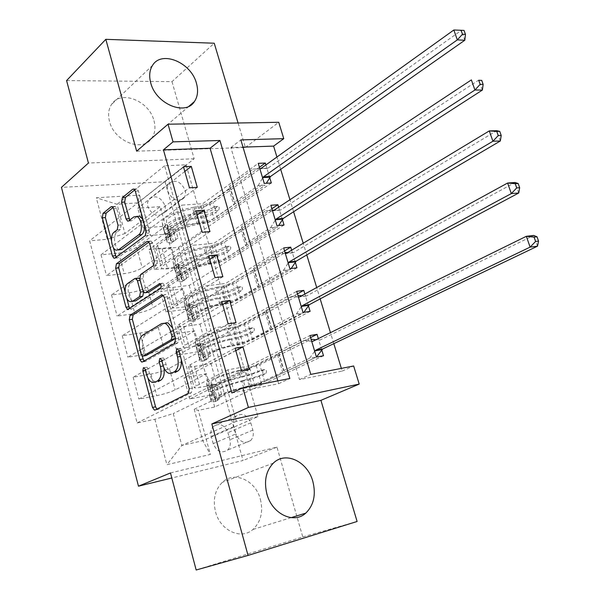 <?xml version="1.0" encoding="UTF-8"?>
<svg xmlns="http://www.w3.org/2000/svg" width="600" height="600" viewBox="0 0 600 600"><rect width="100%" height="100%" fill="white"/><g stroke="black" fill="none" stroke-linecap="round" stroke-linejoin="round"><path stroke-width="0.45" stroke-dasharray="3 2.25" d="M156.023 382.005L155.52 381.9C152.858 380.94 150.87 378.202 149.558 373.673L148.305 368.97L147.03 367.192L146.46 367.26L145.89 370.327L147.93 378.022M156.885 409.14L158.25 409.388L191.438 392.722L192.375 388.14L181.958 350.07L180.623 348.255L179.962 348.33L179.325 351.548L180.42 356.468M172.71 372.96L172.17 372.84C169.44 371.85 167.407 369.075 166.065 364.522L164.767 359.722L163.462 357.93L162.847 357.998L162.248 361.14L163.222 365.978M153.975 120.698C155.797 127.552 155.04 133.417 151.703 138.285C142.77 152.58 114.172 141.517 109.507 121.365C107.835 114.795 108.51 109.163 111.532 104.46C120.608 89.422 149.288 100.815 153.975 120.698M260.37 499.275C263.37 511.815 260.888 521.88 252.93 529.463C241.095 540.285 220.08 530.55 215.49 511.627C212.722 499.507 215.002 489.743 222.33 482.34C234.33 470.61 255.63 480.39 260.37 499.275M164.977 205.462C165.75 208.478 165.352 211.028 163.785 213.105C157.47 217.447 152.145 215.295 147.833 206.655L147.547 202.545L148.972 199.125C155.31 194.708 160.642 196.822 164.977 205.462M185.13 190.163C185.94 193.245 185.558 195.84 183.99 197.947C177.623 202.312 172.215 200.07 167.767 191.22C166.988 188.183 167.355 185.625 168.87 183.547C175.26 179.1 180.683 181.312 185.13 190.163M66.593 80.573L171.99 81.63L214.237 43.223M170.475 472.957L276.975 447.143L302.767 536.94L196.17 570M302.767 536.94L357.105 521.482M231.847 393L278.632 383.707L277.808 380.88M243.007 147.142L230.88 147.555L299.475 379.567L342.165 371.085L341.347 368.385M333.81 343.65L330.457 332.647M320.168 298.89L316.702 287.535M306.772 254.933L303.202 243.24M293.61 211.755L289.95 199.74M280.688 169.343L276.93 157.02M321.743 349.928L318.33 338.61M308.385 305.678L304.868 294.015M295.26 262.207L291.645 250.222M282.368 219.502L278.655 207.202M269.7 177.547L265.89 164.94M213.218 443.632L211.245 436.447C210.263 432.3 211.013 428.933 213.502 426.338C219.615 422.67 224.43 424.793 227.94 432.697L229.92 439.793C230.94 444.045 230.145 447.487 227.542 450.127C221.46 453.668 216.69 451.5 213.218 443.632L235.958 433.905L233.903 426.548C232.868 422.295 233.603 418.845 236.1 416.205C242.265 412.493 247.163 414.69 250.792 422.805L252.855 430.08C253.92 434.438 253.147 437.955 250.53 440.64C244.403 444.232 239.542 441.99 235.958 433.905M171.99 81.63L194.153 158.782L165.06 181.74L61.448 187.365M165.06 181.74L243.038 460.478L171.81 477.99M257.925 416.632L236.34 421.35L164.625 165.757L186.113 164.805L257.925 416.632L202.778 440.707L181.815 445.455L173.257 413.572L154.882 419.28L137.137 422.933L89.655 240.833L183.472 166.74M154.882 419.28L166.898 464.7L210.36 454.418L198.3 410.347L194.205 409.29L233.708 390.33L227.925 369.81L249.157 365.933L309.968 335.55M323.505 355.748L214.71 406.972L198.3 410.347M214.71 406.972L166.792 234.038L150.458 235.478L139.417 195.135L96.308 197.805L107.28 239.28L89.655 240.833M136.65 151.185L245.385 147.48L238.072 122.993M245.385 147.48L278.737 122.288M342.165 371.085L353.64 365.97M276.975 447.143L243.038 460.478M236.34 421.35L181.815 445.455L166.898 464.7M194.205 409.29L202.778 440.707L210.36 454.418M186.113 164.805L137.887 202.882L145.762 231.757L181.53 205.17L202.702 203.685L258.24 163.358M271.335 182.962L178.575 247.275L162.157 248.873C158.632 249.188 156.555 248.865 155.933 247.913L157.59 245.317L186.93 224.347L181.53 205.17M271.875 208.748L184.08 267.022L167.655 268.845C164.13 269.205 162.06 268.942 161.453 268.058L163.155 265.582L192.84 245.295L214.028 243.24L270.832 205.267M284.032 225.015L189.203 285.405L172.77 287.423C169.245 287.827 167.183 287.625 166.59 286.808L168.337 284.445L198.33 264.795L192.84 245.295M284.55 250.935L194.798 305.468L178.358 307.71C174.825 308.175 172.778 308.025 172.2 307.282L173.993 305.04L204.337 286.103L225.54 283.462L283.642 247.92M296.955 267.817L200.002 324.142L183.555 326.595C180.023 327.097 177.983 327.007 177.42 326.332L179.257 324.21L209.925 305.933L204.337 286.103M297.45 293.865L205.688 344.528L189.233 347.212C185.7 347.767 183.66 347.745 183.12 347.138L185.002 345.15L216.03 327.6L237.248 324.353L296.692 291.345M310.11 311.385L210.975 363.495L194.513 366.397C190.98 367.005 188.955 367.035 188.43 366.495L190.35 364.635L221.715 347.767L216.03 327.6M310.575 337.567L216.75 384.21L200.28 387.353C196.748 388.013 194.73 388.11 194.22 387.645L196.192 385.912L227.925 369.81M164.625 165.757L117.075 204.278L137.887 202.882L139.417 195.135M249.405 369.457L189.795 398.985L212.295 394.553L173.257 413.572M212.295 394.553L206.52 373.718L175.163 389.895C170.273 392.197 164.115 394.125 156.69 395.67L138.87 399.075L235.095 348.202M236.01 322.642L177.84 355.103L200.317 351.345L169.328 368.303C164.49 370.702 158.363 372.623 150.945 374.085L133.14 377.228L228.165 323.835M200.317 351.345L194.64 330.877L163.995 348.54C159.195 351.022 153.097 352.95 145.688 354.322L127.898 357.225L221.827 301.553M222.862 276.697L166.087 311.985L188.542 308.888L158.257 327.308C153.51 329.873 147.435 331.8 140.04 333.09L122.257 335.745L215.025 277.635M188.542 308.888L182.962 288.765L153.007 307.86C148.305 310.515 142.26 312.45 134.865 313.65L117.097 316.072L208.8 255.772M209.955 231.608L154.545 269.618L176.97 267.15L147.36 286.972C142.71 289.718 136.688 291.645 129.308 292.763L111.555 294.945L202.125 232.305M176.97 267.15L171.48 247.365L142.2 267.847C137.587 270.675 131.595 272.603 124.222 273.645L106.485 275.603L196.02 210.84M197.288 187.343L143.19 227.97L165.593 226.118L136.65 247.298C132.083 250.208 126.113 252.142 118.755 253.095L101.032 254.82L189.465 187.808M165.593 226.118L160.192 206.663L124.927 233.542L117.075 204.278L96.308 197.805M278.632 383.707L289.845 378.51M299.475 379.567L310.785 374.392M230.88 147.555L240.847 139.898M233.708 390.33L254.94 386.145L316.433 357.053L264.645 381.548L262.8 375.142L265.987 373.605L266.58 371.01L265.35 369.502L247.455 375.817L240.712 377.415L238.905 371.032L245.64 369.45L259.793 364.725L311.423 339.18M254.94 386.145L249.157 365.933M210.975 363.495L216.75 384.21M200.002 324.142L205.688 344.528M189.203 285.405L194.798 305.468M178.575 247.275L184.08 267.022M259.418 167.288L166.792 234.038M137.137 422.933L241.56 370.905M235.792 350.632L184.035 377.827L206.52 373.718M189.795 398.985L184.035 377.827M101.032 254.82L106.485 275.603M111.555 294.945L117.097 316.072M122.257 335.745L127.898 357.225M133.14 377.228L138.87 399.075M221.715 347.767L242.94 344.22L303.038 312.465M242.94 344.22L237.248 324.353M222.69 304.582L172.178 334.312L194.64 330.877M177.84 355.103L172.178 334.312M209.835 259.388L160.523 291.562L182.962 288.765M166.087 311.985L160.523 291.562M209.925 305.933L231.135 303L289.875 268.665M231.135 303L225.54 283.462M197.205 215.017L149.07 249.54L171.48 247.365M154.545 269.618L149.07 249.54M198.33 264.795L219.532 262.462L276.952 225.645M219.532 262.462L214.028 243.24M107.28 239.28L124.927 233.542M184.815 171.458L137.812 208.237L160.192 206.663M143.19 227.97L137.812 208.237M186.93 224.347L208.118 222.593L264.255 183.382M145.762 231.757L150.458 235.478M208.118 222.593L202.702 203.685M194.153 158.782L88.433 163.042M163.972 367.95L163.53 365.925M181.26 359.558L180.653 356.43M143.955 361.065L145.507 361.425L177.825 342.892L178.733 338.28L167.4 296.873L165.637 294.442L163.32 295.41M139.238 345.255L142.065 355.905M167.812 322.785L164.738 323.153L145.597 334.793C142.44 337.485 141.562 342.202 142.988 348.968L144.292 353.888L145.613 355.65M175.208 337.388L174.817 335.947M172.635 327.96L175.05 335.918M126.788 298.32L125.123 292.043M148.898 242.085L150.053 241.245L148.132 241.417M147.675 292.41L145.98 290.04L142.928 278.715L143.745 274.155L156.615 265.275L157.477 260.61L152.76 243.353L151.132 241.08L150.053 241.245M160.605 284.362L162.188 283.312L159.795 283.597M129.877 308.558L131.587 309.038L163.515 288.157C164.663 286.335 164.46 284.685 162.907 283.215L162.188 283.312M137.955 278.145L130.837 283.058C126.27 285.712 128.108 300.067 133.17 301.252M143.648 292.08L143.385 291.683M139.74 278.722L143.55 291.66M119.19 249.885C114.368 248.655 112.77 234.847 117.105 231.975L120.33 229.485L121.102 224.947L116.692 208.493L115.222 206.37L113.093 207.458M144.488 224.85L143.07 219.645M137.377 216.375L133.792 216.923M129.765 220.042L130.695 220.853L131.752 220.665L136.905 216.683M116.123 257.153L117.023 257.903L117.96 257.752L148.433 235.312L149.273 230.625L138.428 191.002L136.928 188.858L134.752 189.907M111.458 240.532L113.302 247.478M210.667 385.275L217.042 387.472L219.368 386.325L212.985 384.112L210.667 385.275L206.858 385.44L206.663 383.077C205.853 380.918 224.4 373.673 240.315 370.02L242.138 376.425L248.895 374.82L261.225 370.23L261.765 370.17L262.995 371.685L262.395 374.288L259.215 375.825L243.285 380.475L245.115 386.91L261.06 382.245L282.623 372.022L284.07 370.89L283.605 370.597L309.69 358.2L316.403 356.962M217.042 387.472L219.757 397.215L215.19 401.58L211.395 401.842L211.267 399.72C210.525 397.785 229.185 390.683 245.115 386.91M215.19 401.58L217.53 400.47L215.67 400.582L215.618 398.482C215.07 396.862 230.505 390.99 243.683 387.87L250.425 386.235L264.645 381.548M212.985 384.112L211.118 384.188L210.998 381.855C210.397 380.04 225.75 374.055 238.905 371.032M240.315 370.02L256.207 365.385L277.575 354.78L278.993 353.58L278.52 353.243L304.365 340.388L311.077 339.233M219.368 386.325L222.097 396.097L219.757 397.215M217.53 400.47L222.097 396.097M242.138 376.425C226.215 380.123 207.623 387.315 208.41 389.393L208.575 391.658L210.54 391.755C212.34 392.257 212.895 393.465 212.205 395.355L209.67 395.595L209.513 393.382C208.748 391.365 227.362 384.202 243.285 380.475M243.683 387.87L241.86 381.457C228.697 384.54 213.292 390.457 213.862 392.153L213.915 394.298L214.627 394.178C215.108 392.31 214.597 391.08 213.112 390.487L212.752 388.162C212.167 386.415 227.55 380.475 240.712 377.415M537.495 246.18L533.707 235.447L320.032 340.028L315.983 339.772M241.86 381.457L248.603 379.845L262.8 375.142M278.52 353.243L283.605 370.597M311.715 341.362L304.365 340.388M309.69 358.2L314.67 351.202M205.837 347.265L208.11 346.013L201.75 343.702L199.478 344.962L205.837 347.265L208.507 356.85L203.933 361.005L206.22 359.79L204.345 359.79L204.135 357.12C203.452 355.028 218.663 348.87 231.795 345.998L230.002 339.697L236.722 338.197C242.415 336.87 247.095 335.272 250.755 333.42L253.875 331.748L254.46 329.138L253.305 327.697L249.615 329.452C245.955 331.32 241.282 332.918 235.59 334.237L228.877 335.722L227.093 329.445L233.805 327.983C239.49 326.67 244.155 325.072 247.808 323.183L298.275 295.433M199.478 344.962L195.638 344.888L195.285 341.962C194.317 339.233 212.595 331.642 228.45 328.298L230.243 334.597L236.978 333.112L246.03 330.015L249.135 328.335L249.712 328.26L250.868 329.7L250.29 332.325L247.178 333.998L238.11 337.08L231.375 338.58L233.175 344.903L239.91 343.388L248.993 340.312L270.075 329.153L271.455 327.847L270.96 327.435L296.445 313.913L303.502 312.832L303.847 312.337M203.933 361.005L200.1 361.028L199.815 358.327C198.907 355.822 217.298 348.368 233.175 344.903M231.795 345.998L238.515 344.483L252.577 339.72L303.502 312.832M201.75 343.702L199.86 343.657L199.59 340.77C198.862 338.483 213.983 332.22 227.093 329.445M228.45 328.298L235.185 326.827L244.222 323.73L265.118 312.21L266.468 310.837L265.965 310.38L291.218 296.415L297.93 295.478M208.11 346.013L210.795 355.627L208.507 356.85M206.22 359.79L210.795 355.627M230.243 334.597C214.38 337.987 196.058 345.525 197.002 348.173L197.333 351.007L199.32 351.278C201.083 351.795 201.645 352.965 201.015 354.803L198.397 354.885L198.09 352.103C197.16 349.507 215.505 342 231.375 338.58M230.002 339.697C216.885 342.525 201.705 348.728 202.403 350.895L202.612 353.587L203.377 353.513C203.812 351.712 203.303 350.513 201.84 349.897L201.315 346.972C200.603 344.76 215.76 338.535 228.877 335.722M518.722 192.998L515.018 182.498L306.697 295.897L301.733 295.733M265.965 310.38L270.96 327.435M298.403 297.053L291.218 296.415M296.445 313.913L301.305 306.72M194.812 307.695L197.04 306.345L190.695 303.938L188.475 305.303L194.812 307.695L197.438 317.138L192.855 321.09L195.09 319.77L193.2 319.65L192.833 316.44C192.03 313.882 207.022 307.455 220.103 304.822L218.34 298.627L225.03 297.248C230.7 296.002 235.327 294.382 238.92 292.395L241.972 290.595L242.535 287.962L241.455 286.597L237.795 288.495C234.21 290.498 229.583 292.118 223.92 293.355L217.23 294.72L215.483 288.548L222.165 287.197C227.827 285.975 232.44 284.347 236.017 282.33L285.36 252.45M188.475 305.303L184.597 304.995L184.087 301.522C182.977 298.245 200.993 290.325 216.788 287.272L218.55 293.46L225.255 292.095L234.218 288.952L237.255 287.138L237.87 287.055L238.95 288.428L238.388 291.06L235.343 292.868L226.373 296.002L219.66 297.382L221.43 303.6L228.142 302.205L237.127 299.077L257.737 287.017L259.05 285.54L258.532 285.015L283.44 270.405L290.498 269.55L291.173 268.515M192.855 321.09L188.993 320.873L188.542 317.625C187.493 314.565 205.612 306.772 221.43 303.6M220.103 304.822L226.792 303.428C232.47 302.168 237.105 300.555 240.705 298.59L290.498 269.55M190.695 303.938L188.79 303.78L188.363 300.353C187.507 297.623 202.417 291.075 215.483 288.548M216.788 287.272L223.493 285.923L232.433 282.772L252.862 270.368L254.153 268.815L253.62 268.252L278.303 253.215L285.015 252.487M197.04 306.345L199.68 315.81L197.438 317.138M195.09 319.77L199.68 315.81M218.55 293.46C202.748 296.558 184.688 304.433 185.775 307.627L186.262 311.017L188.288 311.445C190.012 311.978 190.583 313.132 190.012 314.895L187.32 314.827L186.847 311.49C185.775 308.347 203.85 300.51 219.66 297.382M218.34 298.627C205.267 301.215 190.305 307.688 191.13 310.32L191.52 313.605L192.315 313.515C192.705 311.775 192.18 310.59 190.748 309.96L190.058 306.457C189.225 303.788 204.165 297.285 217.23 294.72M500.355 140.97L496.732 130.703L293.595 252.548L287.775 252.555M253.62 268.252L258.532 285.015M285.33 253.53L278.303 253.215M283.44 270.405L288.18 263.025M183.96 268.763L186.142 267.315L179.97 264.877L177.645 266.272L183.96 268.763L186.547 278.048L181.958 281.805L184.148 280.388L182.235 280.155L181.718 276.428C180.795 273.42 195.57 266.722 208.605 264.33L206.873 258.233L213.532 256.972C219.18 255.81 223.763 254.167 227.28 252.053L230.265 250.118L230.812 247.47L229.8 246.173L229.147 246.27L226.17 248.212C222.66 250.343 218.085 251.985 212.445 253.14L205.778 254.392L204.06 248.325L210.712 247.087C216.353 245.94 220.92 244.298 224.423 242.145L272.67 210.225M177.645 266.272L173.738 265.74L173.078 261.743C171.825 257.933 189.578 249.69 205.32 246.923L207.053 253.013L213.728 251.752L222.593 248.572L225.562 246.623L226.215 246.525L227.228 247.83L226.68 250.485L223.702 252.42L214.83 255.6L208.147 256.868L209.88 262.98L216.57 261.697L225.458 258.525L245.618 245.595L246.862 243.952L246.315 243.322L270.66 227.663L277.718 227.025L278.67 225.495M181.958 281.805L178.058 281.37L177.458 277.575C176.265 273.983 194.123 265.868 209.88 262.98M208.605 264.33L215.272 263.048C220.92 261.877 225.51 260.235 229.035 258.142L277.718 227.025M179.812 264.817L177.9 264.54L177.322 260.603C176.347 257.423 191.047 250.62 204.06 248.325M205.32 246.923L211.995 245.685L220.845 242.49L240.825 229.222L242.048 227.513L241.493 226.845L265.612 210.78L272.325 210.255M186.142 267.315L188.745 276.63L186.547 278.048M184.148 280.388L188.745 276.63M207.053 253.013C191.303 255.825 173.505 264.022 174.735 267.743L175.373 271.665L177.428 272.257C179.115 272.805 179.7 273.93 179.175 275.64L178.462 275.993L176.415 275.415L175.792 271.545C174.57 267.87 192.39 259.702 208.147 256.868M206.873 258.233C193.845 260.595 179.1 267.33 180.045 270.397L180.585 274.207L181.417 274.163C181.77 272.483 181.245 271.312 179.835 270.66L178.988 266.603C178.035 263.49 192.757 256.725 205.778 254.392M482.385 90.06L478.838 80.01L280.725 209.955L274.08 210.225M241.493 226.845L246.315 243.322M272.483 210.78L265.612 210.78M270.66 227.663L275.288 220.103M173.288 230.438L175.417 228.9L169.11 226.305L166.988 227.858L173.288 230.438L175.83 239.58L171.225 243.15L173.37 241.635L171.442 241.298L170.782 237.053C169.74 233.625 184.312 226.665 197.295 224.505L195.593 218.505L202.23 217.35C207.847 216.27 212.377 214.605 215.827 212.362L218.745 210.308L219.285 207.645L218.333 206.407L217.65 206.52L214.74 208.59C211.298 210.84 206.767 212.505 201.15 213.585L194.52 214.725L192.825 208.755L199.455 207.623C205.065 206.565 209.587 204.892 213.015 202.62L260.205 168.727M166.988 227.858L163.042 227.115L162.24 222.6C160.845 218.28 178.35 209.73 194.032 207.233L195.735 213.225L202.388 212.077L211.163 208.853L214.072 206.782L214.748 206.67L215.7 207.907L215.167 210.577L212.25 212.632L203.468 215.858L196.815 217.013L198.525 223.028L205.185 221.858L213.983 218.64L233.7 204.877L234.885 203.07L234.308 202.335L258.105 185.67L265.163 185.243L266.332 183.262M171.225 243.15L167.303 242.49L166.553 238.178C165.218 234.067 182.82 225.638 198.525 223.028M197.295 224.505L203.933 223.335C209.558 222.24 214.095 220.575 217.56 218.355L265.163 185.243M169.11 226.305L167.175 225.923L166.462 221.483C165.368 217.882 179.858 210.825 192.825 208.755M194.032 207.233L200.685 206.1L209.438 202.868L228.983 188.775L230.145 186.907L229.56 186.135L253.14 169.072L259.86 168.743M175.417 228.9L177.975 238.065L175.83 239.58M173.37 241.635L177.975 238.065M195.735 213.225C180.045 215.76 162.502 224.265 163.875 228.51L164.663 232.942L166.74 233.692C168.398 234.248 168.983 235.358 168.51 237.007L167.76 237.368L165.683 236.632L164.91 232.245C163.553 228.053 181.118 219.577 196.815 217.013M195.593 218.505C182.618 220.635 168.075 227.632 169.14 231.127L169.822 235.44L170.7 235.433L170.85 233.993L168.795 231.75L168.097 227.385C167.025 223.853 181.545 216.833 194.52 214.725M453.84 30L461.325 30.398L268.08 168.113L260.452 168.712M464.062 30.435L461.325 30.398L464.798 40.237M229.56 186.135L234.308 202.335M259.868 168.773L253.14 169.072M258.105 185.67L262.62 177.938M145.89 370.327L145.462 370.403M157.59 245.317L163.155 265.582M168.337 284.445L173.993 305.04M179.257 324.21L185.002 345.15M190.35 364.635L196.192 385.912M169.328 368.303L175.163 389.895M158.257 327.308L163.995 348.54M147.36 286.972L153.007 307.86M136.65 247.298L142.2 267.847M150.945 374.085L156.69 395.67M194.513 366.397L200.28 387.353M183.555 326.595L189.233 347.212M140.04 333.09L145.688 354.322M172.77 287.423L178.358 307.71M129.308 292.763L134.865 313.65M162.157 248.873L167.655 268.845M118.755 253.095L124.222 273.645M252.855 430.08L229.92 439.793M250.792 422.805L227.94 432.697M233.903 426.548L211.245 436.447M149.558 373.673L146.475 374.212M164.767 359.722L161.655 360.248M166.065 364.522L162.953 365.055M181.958 350.07L178.815 350.587M192.375 388.14L189.225 388.74M191.438 392.722L188.295 393.33M158.25 409.388L155.167 410.002M148.305 368.97L145.222 369.502M164.625 294.57L165.637 294.442M167.4 296.873L164.257 297.278M178.733 338.28L175.583 338.767M177.825 342.892L174.683 343.395M145.507 361.425L142.433 361.942M144.292 353.888L141.218 354.39M164.738 323.153L161.61 323.603M145.597 334.793L142.515 335.257M142.988 348.968L139.913 349.455M152.76 243.353L149.618 243.645M157.477 260.61L154.335 260.933M156.615 265.275L153.48 265.612M143.745 274.155L140.64 274.5M142.928 278.715L139.822 279.075M145.98 290.04L142.875 290.423M163.515 288.157L160.373 288.54M131.587 309.038L130.703 309.165M130.837 283.058L127.755 283.418M137.895 278.19L134.805 278.543M116.692 208.493L113.61 208.71M121.102 224.947L118.02 225.188M120.33 229.485L117.255 229.74M117.105 231.975L114.03 232.237M131.752 220.665L128.648 220.913M135.795 189.067L134.047 189.165M138.428 191.002L135.3 191.183M149.273 230.625L146.137 230.888M148.433 235.312L145.297 235.59M117.96 257.752L114.9 258.053M114.195 206.565L112.365 206.692M262.395 374.288L265.987 373.605M210.825 385.327L215.303 401.475M217.642 400.357L213.142 384.173M209.513 393.382L211.267 399.72M215.618 398.482L213.862 392.153M259.215 375.825L261.06 382.245M277.575 354.78L282.623 372.022M256.207 365.385L258.045 371.775M261.63 371.108L259.793 364.725M250.05 378.862L251.88 385.275M247.072 368.438L248.895 374.82M250.425 386.235L248.603 379.845M247.455 375.817L245.64 369.45M206.663 383.077L208.41 389.393M212.752 388.162L210.998 381.855M209.632 395.513L211.358 401.76M215.655 400.545L213.915 394.298M206.82 385.35L208.545 391.575M212.827 390.36L211.095 384.135M278.947 353.535L284.017 370.853M320.032 340.028L319.125 340.178M214.2 394.418L211.627 395.67M213.112 390.487L210.54 391.755M261.225 370.23L264.81 369.555M250.29 332.325L253.875 331.748M199.642 345.022L204.045 360.907M206.333 359.685L201.907 343.763M198.09 352.103L199.815 358.327M204.135 357.12L202.403 350.895M247.178 333.998L248.993 340.312M265.118 312.21L270.075 329.153M244.222 323.73L246.03 330.015M252.577 339.72L250.755 333.42M249.615 329.452L247.808 323.183M238.11 337.08L239.91 343.388M235.185 326.827L236.978 333.112M238.515 344.483L236.722 338.197M235.59 334.237L233.805 327.983M195.285 341.962L197.002 348.173M201.315 346.972L199.59 340.77M198.36 354.772L200.062 360.923M204.322 359.73L202.612 353.587M195.593 344.775L197.288 350.895M201.54 349.71L199.845 343.59M266.415 310.778L271.395 327.788M306.697 295.897L299.618 296.895M305.812 296.085L299.423 296.985M202.913 353.767L200.392 355.132M201.84 349.897L199.32 351.278M249.135 328.335L252.728 327.765M238.388 291.06L241.972 290.595M188.632 305.362L192.968 320.993M195.21 319.673L190.852 304.005M186.847 311.49L188.542 317.625M192.833 316.44L191.13 310.32M235.343 292.868L237.127 299.077M252.862 270.368L257.737 287.017M232.433 282.772L234.218 288.952M240.705 298.59L238.92 292.395M237.795 288.495L236.017 282.33M226.373 296.002L228.142 302.205M223.493 285.923L225.255 292.095M226.792 303.428L225.03 297.248M223.92 293.355L222.165 287.197M184.087 301.522L185.775 307.627M190.058 306.457L188.363 300.353M187.267 314.7L188.94 320.745M193.178 319.582L191.498 313.538M184.545 304.86L186.218 310.882M190.44 309.728L188.767 303.705M254.093 268.748L258.998 285.472M293.595 252.548L286.515 253.32M292.733 252.772L286.103 253.493M191.805 313.763L189.337 315.248M190.748 309.96L188.288 311.445M237.255 287.138L240.84 286.68M226.68 250.485L230.265 250.118M177.803 266.332L182.07 281.715M184.26 280.298L179.97 264.877M175.792 271.545L177.458 277.575M181.718 276.428L180.045 270.397M223.702 252.42L225.458 258.525M240.825 229.222L245.618 245.595M220.845 242.49L222.593 248.572M229.035 258.142L227.28 252.053M226.17 248.212L224.423 242.145M214.83 255.6L216.57 261.697M211.995 245.685L213.728 251.752M215.272 263.048L213.532 256.972M212.445 253.14L210.712 247.087M173.078 261.743L174.735 267.743M178.988 266.603L177.322 260.603M176.355 275.265L178.005 281.212M182.205 280.08L180.555 274.125M173.678 265.582L175.32 271.507M179.512 270.375L177.87 264.45M241.987 227.43L246.803 243.87M280.725 209.955L273.645 210.51M279.877 210.225L273.022 210.757M180.877 274.41L178.462 275.993M179.835 270.66L177.428 272.257M225.562 246.623L229.147 246.27M215.167 210.577L218.745 210.308M167.145 227.917L171.345 243.06M173.483 241.545L169.267 226.373M164.91 232.245L166.553 238.178M170.782 237.053L169.14 231.127M212.25 212.632L213.983 218.64M228.983 188.775L233.7 204.877M209.438 202.868L211.163 208.853M217.56 218.355L215.827 212.362M214.74 208.59L213.015 202.62M203.468 215.858L205.185 221.858M200.685 206.1L202.388 212.077M203.933 223.335L202.23 217.35M201.15 213.585L199.455 207.623M162.24 222.6L163.875 228.51M168.097 227.385L166.462 221.483M165.623 236.46L167.243 242.317M171.413 241.2L169.792 235.35M162.983 226.928L164.595 232.763M168.765 231.66L167.145 225.825M230.085 186.81L234.817 202.972M268.08 168.113L261 168.458M267.255 168.413L260.175 168.757M170.123 235.673L167.76 237.368M169.095 231.99L166.74 233.692M214.072 206.782L217.65 206.52M188.947 106.267L151.703 138.285M291.105 517.658L252.93 529.463M183.99 197.947L163.785 213.105M188.43 366.495L194.22 387.645M177.42 326.332L183.12 347.138M166.59 286.808L172.2 307.282M155.933 247.913L161.453 268.058M250.53 440.64L227.542 450.127M236.1 416.205L213.502 426.338M168.87 183.547L148.972 199.125M273.368 463.11L222.33 482.34M152.542 65.37L111.532 104.46M155.52 381.9L152.43 382.462M163.462 357.93L160.35 358.447M172.17 372.84L169.05 373.395M180.623 348.255L177.48 348.772M157.493 409.463L155.422 409.875M147.03 367.192L143.955 367.725M144.683 361.522L142.53 361.882M145.553 355.635L142.47 356.138M151.132 241.08L147.998 241.365M145.507 292.68L144.57 292.793M162.907 283.215L159.773 283.59M132.458 301.343L130.087 301.642M118.358 249.96L116.115 250.178M130.695 220.853L128.475 221.025M136.928 188.858L133.8 189.045M117.023 257.903L114.788 258.127M115.222 206.37L112.14 206.58M211.395 401.842L209.67 395.595M208.575 391.658L206.858 385.44M215.67 400.582L213.938 394.342M212.843 390.405L211.118 384.188M278.993 353.58L284.07 370.89M214.627 394.178L212.205 395.355M261.765 370.17L265.35 369.502M200.1 361.028L198.397 354.885M197.333 351.007L195.638 344.888M204.345 359.79L202.635 353.647M201.562 349.77L199.86 343.657M266.468 310.837L271.455 327.847M203.377 353.52L201.015 354.803M249.712 328.26L253.305 327.697M188.993 320.873L187.32 314.827M186.262 311.017L184.597 304.995M193.2 319.65L191.52 313.605M190.462 309.795L188.79 303.78M254.153 268.815L259.05 285.54M192.315 313.515L190.012 314.895M237.87 287.055L241.455 286.597M178.058 281.37L176.415 275.415M175.373 271.665L173.738 265.74M182.235 280.155L180.585 274.207M179.542 270.465L177.9 264.54M242.048 227.513L246.862 243.952M181.425 274.163L179.175 275.64M226.215 246.525L229.8 246.173M167.303 242.49L165.683 236.632M164.663 232.942L163.042 227.115M171.442 241.298L169.822 235.44M168.795 231.75L167.175 225.923M230.145 186.907L234.885 203.07M170.7 235.433L168.51 237.007M214.748 206.67L218.333 206.407"/><path stroke-width="0.9" d="M143.385 367.785L142.815 370.86L152.49 407.423L154.41 410.077L155.167 410.002L188.295 393.33L189.225 388.74L178.815 350.587L177.48 348.772L176.82 348.84L176.183 352.072L177.51 356.962C179.025 364.08 178.058 368.97 174.623 371.61L171.84 373.118L169.05 373.395C166.328 372.405 164.288 369.623 162.953 365.055L161.655 360.248L160.35 358.447L159.743 358.515L159.135 361.665L160.425 366.457C161.887 373.44 160.972 378.202 157.68 380.752L155.017 382.192L152.43 382.462C149.775 381.502 147.795 378.75 146.475 374.212L145.222 369.502L143.955 367.725L143.385 367.785M150.735 82.912C155.873 104.025 185.505 116.235 194.423 101.565C197.76 96.578 198.435 90.502 196.455 83.325C191.295 62.55 161.632 49.957 152.542 65.37C149.505 70.185 148.905 76.028 150.735 82.912M266.888 493.92C271.98 513.938 293.827 524.423 305.782 513.12C313.808 505.2 316.155 494.625 312.825 481.38C307.575 461.445 285.502 450.9 273.368 463.11C265.965 470.827 263.805 481.095 266.888 493.92M113.61 208.71L112.14 206.58L111.12 206.775L103.042 213.337L102.315 217.83L112.417 255.99L113.955 258.21L114.9 258.053L145.297 235.59L146.137 230.888L135.3 191.183L133.8 189.045L132.667 189.248L122.363 197.632L121.583 202.267L126.067 218.91L127.59 221.093L128.648 220.913L133.792 216.923L136.695 216.428C141.697 217.792 143.212 231.968 138.653 234.847L118.695 249.743L116.115 250.178C111.308 248.94 109.703 235.11 114.03 232.237L117.255 229.74L118.02 225.188L113.61 208.71M173.04 141.855L168.03 124.208L278.737 122.288L283.77 138.66L240.847 139.898L310.785 374.392L353.64 365.97L359.212 384.082L248.407 407.43L242.827 387.757L289.845 378.51L219.93 140.498L173.04 141.855L163.447 149.835L231.847 393L242.827 387.757M248.048 555.428L357.105 521.482L320.918 400.342L211.822 423.967L248.048 555.428L196.17 570L170.475 472.957L138.472 486.188L61.448 187.365L88.433 163.042L66.593 80.573L105.825 39.33L136.65 151.185L168.03 124.208M211.822 423.967L248.407 407.43M130.065 315.3L129.285 319.725L139.815 359.528L141.608 362.04L142.433 361.942L174.683 343.395L175.583 338.767L164.257 297.278L162.495 294.84L161.483 294.968L130.065 315.3L133.14 314.88L132.352 319.298L139.238 345.255M126.788 298.32L129.038 306.81L125.97 307.215L115.657 268.245L116.415 263.782L146.917 241.53L147.998 241.365L149.618 243.645L154.335 260.933L153.48 265.612L140.64 274.5L139.822 279.075L142.875 290.423L144.57 292.793L145.53 292.665L159.773 283.59C161.317 285.067 161.52 286.71 160.373 288.54L127.635 309.577L128.52 309.45M125.97 307.215L127.635 309.577M238.072 122.993L214.237 43.223L105.825 39.33M277.808 380.88L210.067 148.26L163.447 149.835M249.405 369.457L242.94 346.875L235.095 348.202L241.56 370.905L249.405 369.457M236.01 322.642L229.665 300.48L221.827 301.553L228.165 323.835L236.01 322.642M222.862 276.697L216.638 254.947L208.8 255.772L215.025 277.635L222.862 276.697M209.955 231.608L203.85 210.263L196.02 210.84L202.125 232.305L209.955 231.608M197.288 187.343L191.295 166.387L183.472 166.74L189.465 187.808L197.288 187.343M341.347 368.385L333.81 343.65M330.457 332.647L320.168 298.89M316.702 287.535L306.772 254.933M303.202 243.24L293.61 211.755M289.95 199.74L280.688 169.343M276.93 157.02L273.608 146.108L243.007 147.142M318.33 338.61L317.048 334.35L309.968 335.55L316.433 357.053L323.505 355.748L321.743 349.928M304.868 294.015L303.765 290.377L296.692 291.345L303.038 312.465L310.11 311.385L308.385 305.678M291.645 250.222L290.722 247.178L283.642 247.92L289.875 268.665L296.955 267.817L295.26 262.207M278.655 207.202L277.913 204.743L270.832 205.267L276.952 225.645L284.032 225.015L282.368 219.502M265.89 164.94L265.32 163.035L258.24 163.358L264.255 183.382L271.335 182.962L269.7 177.547M138.472 486.188L171.81 477.99M273.608 146.108L283.77 138.66M320.918 400.342L359.212 384.082M210.067 148.26L219.93 140.498M317.048 334.35L310.575 337.567M303.765 290.377L297.45 293.865M290.722 247.178L284.55 250.935M277.913 204.743L271.875 208.748M265.32 163.035L259.418 167.288M242.94 346.875L235.792 350.632M229.665 300.48L222.69 304.582M216.638 254.947L209.835 259.388M203.85 210.263L197.205 215.017M191.295 166.387L184.815 171.458M156.023 382.005L155.017 382.192M163.972 367.95C164.745 374.062 163.68 378.142 160.778 380.19L158.108 381.63M172.71 372.96L171.84 373.118M181.26 359.558C181.733 365.325 180.57 369.157 177.75 371.055L174.968 372.555M147.93 378.022L155.565 406.815L156.885 409.14M163.32 295.41L133.14 314.88M142.065 355.905L143.955 361.065M141.218 354.39L142.47 356.138L143.055 356.07L171.285 339.63L171.915 336.397L170.52 331.282C169.222 326.91 167.273 324.225 164.678 323.243L161.61 323.603L142.515 335.257C139.358 337.95 138.488 342.683 139.913 349.455L141.218 354.39M145.613 355.65L143.055 356.07M175.208 337.388L174.428 339.135L146.137 355.567M172.635 327.96L167.812 322.785L164.678 323.243M125.123 292.043L118.718 267.915L115.657 268.245M148.898 242.085L119.483 263.468L118.718 267.915M145.507 292.68L148.642 292.275L160.605 284.362M127.755 283.418C123.203 286.08 125.04 300.457 130.087 301.642L132.517 301.298L139.635 296.58L140.453 292.043L137.415 280.725L135.765 278.4L134.805 278.543L127.755 283.418M132.458 301.343L135.6 300.907L132.517 301.298M143.648 292.08L142.733 296.183L135.6 300.907M139.74 278.722L137.955 278.145M129.038 306.81L129.877 308.558M118.358 249.96L121.77 249.45L118.695 249.743M144.488 224.85C144.817 229.44 143.91 232.688 141.773 234.577L121.77 249.45M143.07 219.645L139.815 216.195L137.377 216.375M134.752 189.907L125.468 197.438L124.68 202.065L129.765 220.042M113.302 247.478L116.123 257.153M113.093 207.458L106.102 213.12L105.375 217.597L111.458 240.532M316.425 357.045L322.733 348.952L537.495 246.18L530.123 247.11L526.327 236.31L312.96 341.257L311.715 341.362M311.077 339.233L315.983 339.772M314.67 351.202L315.653 350.228L530.123 247.11L535.605 241.462L538.553 241.11L537.023 236.79L534.075 237.142L535.605 241.462M534.075 237.142L526.327 236.31L533.707 235.447L537.023 236.79M538.553 241.11L537.495 246.18M297.93 295.478L301.733 295.733M303.847 312.337L309.345 304.657L518.722 192.998L511.32 193.59L507.607 183.023L299.618 296.895L298.403 297.053M301.305 306.72L302.265 305.7L511.32 193.59L516.713 187.935L519.675 187.718L518.183 183.495L515.22 183.705L516.713 187.935M515.22 183.705L507.607 183.023L515.018 182.498L518.183 183.495M519.675 187.718L518.722 192.998M285.015 252.487L287.775 252.555M291.173 268.515L296.197 261.157L500.355 140.97L492.923 141.24L489.293 130.905L286.515 253.32L285.33 253.53M288.18 263.025L289.118 261.968L492.923 141.24L498.232 135.585L501.21 135.488L499.748 131.363L496.77 131.445L498.232 135.585M496.77 131.445L489.293 130.905L496.732 130.703L499.748 131.363M501.21 135.488L500.355 140.97M272.325 210.255L274.08 210.225M278.67 225.495L283.282 218.415L482.385 90.06L474.93 90.015L471.375 79.905L273.645 210.51L272.483 210.78M275.288 220.103L276.202 219.015L474.93 90.015L480.158 84.36L483.143 84.39L481.71 80.355L478.725 80.31L480.158 84.36M478.725 80.31L481.71 80.355M483.143 84.39L482.385 90.06M259.86 168.743L260.452 168.712M266.332 183.262L270.593 176.422L464.798 40.237L457.312 39.892L453.84 30L261 168.458L259.868 168.773M262.62 177.938L263.513 176.805L457.312 39.892L462.465 34.237L465.465 34.388L464.062 30.435L461.07 30.277L462.465 34.237M453.84 30L461.07 30.277M465.465 34.388L464.798 40.237M145.462 370.403L142.815 370.86M179.085 351.593L176.183 352.072M161.91 361.2L159.135 361.665M160.778 380.19L157.68 380.752M163.222 365.978L160.425 366.457M177.75 371.055L174.623 371.61M180.42 356.468L177.51 356.962M155.565 406.815L152.49 407.423M162.502 294.84L161.483 294.968M142.89 359.017L139.815 359.528M132.352 319.298L129.285 319.725M174.428 339.135L171.285 339.63M174.817 335.947L171.915 336.397M173.422 330.847L170.52 331.282M119.483 263.468L116.415 263.782M148.132 241.417L146.917 241.53M148.642 292.275L145.53 292.665M159.795 283.597L159.053 283.688M142.733 296.183L139.635 296.58M143.385 291.683L140.453 292.043M140.183 280.41L137.415 280.725M141.773 234.577L138.653 234.847M129.172 218.67L126.067 218.91M124.68 202.065L121.583 202.267M125.468 197.438L122.363 197.632M134.047 189.165L132.667 189.248M115.477 255.69L112.417 255.99M105.375 217.597L102.315 217.83M106.102 213.12L103.042 213.337M112.365 206.692L111.12 206.775M321.975 349.612L314.903 350.888M322.733 348.952L315.653 350.228M312.983 341.243L312.053 341.407M308.61 305.347L301.53 306.39M309.345 304.657L302.265 305.7M299.423 296.985L298.733 297.082M295.478 261.87L288.397 262.688M296.197 261.157L289.118 261.968M286.103 253.493L285.653 253.545M282.577 219.165L275.498 219.765M283.282 218.415L276.202 219.015M269.903 177.195L262.822 177.585M270.593 176.422L263.513 176.805M194.423 101.565L188.947 106.267M305.782 513.12L291.105 517.658M155.422 409.875L154.41 410.077M142.53 361.882L141.608 362.04M138.863 278.048L135.765 278.4M139.815 216.195L136.695 216.428M128.475 221.025L127.59 221.093M114.788 258.127L113.955 258.21"/></g></svg>
